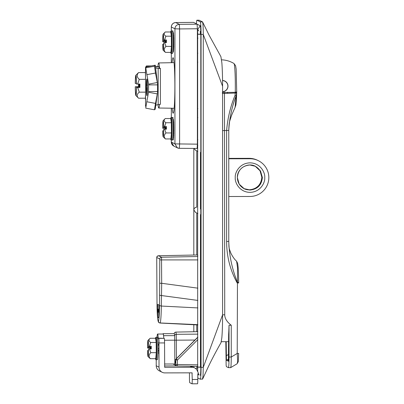 <?xml version="1.0" encoding="UTF-8"?>
<svg xmlns="http://www.w3.org/2000/svg" width="404" height="404" viewBox="0 0 404 404"><rect width="100%" height="100%" fill="white"/><g stroke="black" fill="none" stroke-linecap="round" stroke-linejoin="round"><path stroke-width="0.61" d="M222.584 91.794A5.661 5.646 116.5 0 0 225.033 81.159A5.661 5.646 116.5 0 0 222.548 80.482M138.522 84.093L138.522 86.724L135.264 86.764A10.14 0.636 -90.1 0 0 135.875 95.531A10.14 0.636 -90.1 0 0 135.896 95.546A10.14 0.636 -90.1 0 0 136.522 87.39L137.673 87.421L139.264 92.162L145.521 92.147M138.087 97.738L138.567 98.217C136.562 96.223 136.794 94.203 139.264 92.162M137.072 87.36L139.289 87.102L139.915 87.415L139.915 84.088L136.466 84.032A9.216 0.581 -90.1 0 0 135.896 76.205A9.216 0.581 -90.1 0 0 135.875 76.199A9.216 0.581 -90.1 0 0 135.325 83.466L136.431 83.461A9.216 0.581 -90.1 0 1 136.441 82.754M137.673 84.093L139.264 79.346C136.799 77.119 136.567 74.871 138.567 72.594L145.42 72.579L145.521 76.442M139.264 79.346L145.521 79.335M138.567 98.217L145.42 98.207L145.521 94.743M139.481 86.395L138.956 86.385L138.956 84.163L139.289 84.259M139.481 86.481L138.956 86.385M139.289 84.088L139.481 86.547M139.289 86.552L139.289 87.102M136.456 88.067A9.216 0.581 -90.1 0 1 136.431 86.789L135.325 86.794A9.216 0.581 -90.1 0 0 135.911 94.627A9.216 0.581 -90.1 0 0 136.466 87.36L137.572 87.36L137.072 87.107M136.431 86.789L136.931 87.36M138.522 86.724L139.148 87.037L139.148 86.481M139.148 87.037L136.931 87.042M139.915 87.415L137.673 87.421M135.325 83.466L135.264 83.436A10.14 0.636 -90.1 0 1 135.835 75.29L138.567 72.594M136.522 84.062A10.14 0.636 -90.1 0 0 135.835 75.29M172.089 62.686A27.755 1.742 89.9 0 1 173.074 57.696A27.755 1.742 89.9 0 1 173.129 57.711A27.755 1.742 89.9 0 1 174.871 85.885A27.755 1.742 89.9 0 1 173.185 113.206A27.755 1.742 89.9 0 1 173.129 113.196A27.755 1.742 89.9 0 1 172.18 108.227M171.316 142.092A4.439 4.439 0 0 0 173.781 146.066L171.326 142.102L171.326 140.011L171.316 142.092L174.932 143.895L174.932 28.805L179.603 28.936L179.603 144.026L179.336 148.329L177.386 147.864A4.439 4.439 0 0 0 179.275 148.329M197.102 24.174L179.326 24.356L179.603 28.936L197.379 28.75L197.102 24.174L193.476 22.366L175.72 22.563L179.326 24.356C176.654 24.644 175.19 26.129 174.932 28.805L171.326 27.007C171.584 24.331 173.048 22.846 175.72 22.563L193.466 22.366M197.112 148.455L179.336 148.329L197.112 148.455L197.379 144.152L174.932 143.895L177.386 147.864L173.781 146.066M172.831 119.776A9.994 0.626 89.9 0 1 173.129 118.741A9.994 0.626 89.9 0 1 173.589 122.129M173.629 122.882A9.994 0.626 89.9 0 1 173.75 130.325M173.75 130.532A9.994 0.626 89.9 0 1 173.71 132.86M173.695 133.35A9.994 0.626 89.9 0 1 173.614 135.33M173.584 135.855A9.994 0.626 89.9 0 1 173.468 137.294M173.402 137.875A9.994 0.626 89.9 0 1 173.266 138.552M172.831 33.224A9.994 0.626 89.9 0 1 173.129 32.189A9.994 0.626 89.9 0 1 173.372 33.083M173.417 33.436A9.994 0.626 89.9 0 1 173.563 35.199M173.589 35.577A9.994 0.626 89.9 0 1 173.685 37.764M173.695 38.173A9.994 0.626 89.9 0 1 173.71 46.309M173.695 46.798A9.994 0.626 89.9 0 1 173.129 52.166A9.994 0.626 89.9 0 1 172.892 51.293M197.379 144.152L197.379 28.75M192.254 379.497L197.793 379.487A4.439 0.278 89.9 0 1 197.521 383.79L191.981 383.8A4.439 0.278 -90.1 0 0 191.981 383.8A4.439 0.278 -90.1 0 0 192.254 379.497L192.031 372.841L164.776 372.897A5.772 5.757 -63.5 0 1 162.201 372.291L159.413 370.902A5.772 5.757 -63.5 0 1 156.222 365.746L156.222 359.747M159.014 342.946A4.439 0.278 -90.1 0 0 158.732 338.37L158.232 338.118L164.271 338.36A4.439 0.278 89.9 0 1 164.554 342.935L159.014 342.946L159.014 367.135L156.222 365.746M158.232 338.118A14.433 0.904 -90.1 0 0 157.59 334.032A14.433 0.904 -90.1 0 0 157.03 337.189M157.969 349.273A5.661 0.353 -90.1 0 0 157.974 348.642A5.661 0.353 -90.1 0 0 157.969 347.652M157.59 334.032L163.13 334.022A14.433 0.904 89.9 0 1 163.772 338.108M197.637 371.72A5.772 5.757 116.5 0 0 192.031 367.292L164.675 367.322L164.554 342.935M162.201 372.291A5.772 5.757 -63.5 0 1 159.014 367.135M176.846 365.928L164.554 365.953M192.031 367.292L189.88 366.221M197.521 383.79A4.439 0.278 89.9 0 1 197.511 383.785L191.991 383.8M197.793 379.487L197.793 373.73M193.112 367.393A5.772 5.757 116.5 0 0 191.198 366.241M191.971 383.8L189.744 382.684A4.439 0.278 -90.1 0 1 189.461 378.109L189.461 372.847M192.254 373.064L191.809 372.841M197.677 371.731L197.662 29.335L198.743 30.84M196.763 150.849L196.763 207.161C195.082 207.338 194.102 208.237 193.819 209.858L195.511 212.413L197.859 213.585M193.971 148.43L195.511 150.222L197.859 151.394M222.326 92.501L235.259 92.329A21.861 1.374 -90.1 0 0 233.951 63.489L233.951 63.489A21.861 1.374 -90.1 0 0 233.941 63.484L235.608 65.731L236.163 69.135L236.699 91.481A3.333 1.066 1.1 0 0 236.694 91.41M235.259 92.329A3.333 1.066 1.1 0 0 236.699 91.481L236.688 92.279A3.333 0.485 0.4 0 0 236.678 92.248L236.022 96.127C231.846 107.085 229.427 118.539 228.765 130.487L228.765 241.451C229.219 255.626 232.128 269.296 237.496 282.462L238.648 282.568L238.648 282.936L237.219 283.002C230.184 270.256 226.649 256.439 226.619 241.547L226.619 130.588C227.634 118.21 230.442 106.474 235.047 95.374L235.259 92.329M222.548 80.593A5.55 5.535 -63.5 0 1 227.876 86.128A5.55 5.535 -63.5 0 1 222.584 91.683M225.806 341.688L226.144 365.383L226.427 366.65L228.432 367.645L230.628 367.635C231.012 367.266 231.219 363.731 231.25 357.03L237.219 353.439L238.643 353.369L238.335 361.555L237.108 363.762L230.649 367.64M226.2 341.688L226.452 360.257L228.613 359.045M226.452 360.257L228.391 361.221L228.639 334.371A27.755 1.742 89.9 0 0 229.033 325.235L231.25 325.23L231.25 357.03L229.033 357.035L229.033 325.235M228.412 367.64C228.795 367.271 229.002 363.736 229.033 357.035M228.103 361.08L228.058 359.358M237.037 363.782C237.633 363.282 237.693 359.833 237.219 353.439L237.507 267.69L236.587 261.156L237.608 263.292C238.188 266.13 238.537 272.554 238.648 282.568L238.643 282.941M235.047 95.374A3.333 0.864 19.3 0 1 236.022 96.127L235.113 107.312C236.158 104.121 235.774 106.212 236.396 99.823L236.678 93.006L222.326 93.506M224.457 92.299L224.73 314.807L222.584 314.812M231.25 325.23C226.927 321.912 224.755 318.438 224.73 314.807M235.32 92.662A3.333 0.485 0.4 0 0 236.688 92.279L236.678 93.006M236.587 261.156C234.876 259.858 232.982 257.237 230.906 253.298L229.416 249.223C228.891 246.516 228.957 248.157 228.77 241.375L226.619 241.547M235.264 177.639C234.689 173.165 239.112 163.145 250 162.852C260.873 163.034 265.322 173.2 264.736 177.578C265.307 182.058 260.883 192.072 250 192.37C239.128 192.183 234.673 182.017 235.264 177.639M258.414 160.716L257.575 160.297A18.872 18.826 116.5 0 0 249.162 158.328L250 158.747A18.872 18.826 -63.5 0 1 268.332 181.901A18.872 18.826 -63.5 0 1 250 196.475L228.77 196.516M250 158.747L228.77 158.787M228.77 158.368L249.162 158.328M164.554 364.004L174.846 363.984L174.679 335.653A14.781 0.929 -90.1 0 0 174.27 333.684A14.781 0.929 -90.1 0 0 174.235 333.659A14.781 0.929 -90.1 0 0 174.21 333.654L163.13 333.674A14.781 0.929 -90.1 0 0 162.928 334.022M158.181 321.14L158.408 322.013C157.565 319.811 157.1 313.923 157.02 304.343L157.02 304.323A20.518 1.288 -90.1 0 0 158.181 321.14L158.429 321.195A20.518 1.288 -90.1 0 0 159.545 305.581L161.332 306.06A22.291 1.399 89.9 0 1 160.12 322.963L159.853 322.902M159.545 305.581L159.782 259.004L156.782 257.515L156.727 258.363L157.02 304.323M157.56 307.565L157.762 304.338L158.797 304.848L158.802 317.786L157.772 317.271L157.56 307.565M156.782 257.515C156.883 256.449 157.464 255.858 158.525 255.732L197.107 254.985L197.859 255.353M159.838 283.244L161.691 283.295L161.327 306.055L197.859 307.919M197.859 300.419L161.519 295.551A1.778 0.535 1 0 1 159.732 295.016M163.706 337.264A5.106 0.318 -90.1 0 0 163.6 335.674A14.781 0.929 -90.1 0 0 163.13 333.674M197.859 339.572L177.447 360.025L175.735 359.934A1.555 1.55 -63.5 0 1 176.194 358.838L197.859 337.087L176.194 358.833L177.447 360.025L177.447 364.514L197.859 364.842M177.346 366.019L177.447 364.514L175.826 364.469A1.555 1.55 116.5 0 0 177.346 366.019L197.859 366.347L177.351 366.019A1.555 1.555 0 0 1 176.679 365.857L173.508 364.277A1.555 1.55 116.5 0 1 173.104 363.984A1.555 1.555 0 0 0 173.508 364.277M176.189 358.838A1.555 1.555 0 0 0 175.735 359.934L175.543 362.944L175.043 362.696A1.555 1.55 -63.5 0 1 175.71 361.418M175.043 362.696L174.846 359.489L175.791 359.535M163.6 335.674L174.679 335.653A1.555 1.343 -6.3 0 1 176.25 334.31L176.467 358.555M197.859 331.664L175.73 332.093A16.332 1.025 89.9 0 1 175.76 332.103A16.332 1.025 89.9 0 1 175.796 332.128A16.332 1.025 89.9 0 1 176.25 334.31L197.859 334.133M196.763 213.039L196.763 254.99M196.763 324.892L196.763 331.684M197.849 368.534L196.94 368.079L196.778 366.332M200.46 214.595L200.46 367.059C197.006 367.125 197.122 367.18 200.808 367.231A8.327 0.525 89.9 0 1 200.288 375.296L200.303 375.301M158.02 104.641A22.538 1.414 -90.1 0 0 158.727 108.004A22.538 1.414 -90.1 0 0 158.767 108.02A22.538 1.414 -90.1 0 0 159.535 104.389M159.615 68.382A22.538 1.414 -90.1 0 0 158.727 62.958A22.538 1.414 -90.1 0 0 158.681 62.943A22.538 1.414 -90.1 0 0 157.913 66.609M197.379 38.537L197.859 38.547M197.859 37.915L197.379 37.91M197.374 145.258L197.859 145.501M200.288 31.31L200.46 34.168C197.006 34.234 197.122 34.295 200.808 34.345L200.808 367.231M197.379 37.628L197.859 37.87M197.854 33.426L197.379 33.194M199.106 20.205L202.505 21.872C203.015 23.533 203.268 27.724 203.273 34.461L201.056 34.466L201.056 367.352A12.211 0.768 89.9 0 1 200.313 379.184A12.211 0.768 89.9 0 1 200.288 379.179L197.793 377.937M201.056 34.466A12.211 0.768 -90.1 0 0 200.288 21.877L196.94 20.21L199.157 20.205M196.379 23.811A12.211 0.768 89.9 0 1 196.915 20.205A12.211 0.768 89.9 0 1 196.94 20.21M200.288 21.877L202.581 21.973L209.05 35.113L220.912 56.661L221.857 62.761C222.326 68.877 222.574 76.71 222.584 86.264L222.584 314.847C222.574 324.387 222.326 331.977 221.857 337.623L221.023 342.637C214.968 353.187 209.752 363.651 207.974 367.514L202.631 379.068L200.313 379.184M202.505 379.174L203.045 375.871L203.268 367.352L203.273 34.461L222.584 86.264M197.112 24.179L200.288 25.76A8.327 0.525 89.9 0 1 200.808 34.345M200.46 152.348L200.46 209.05M172.947 31.658L172.841 31.265A0.353 0.348 158.7 0 0 172.513 31.042A11.282 0.707 -90.1 0 0 172.397 30.901L171.276 30.901A11.282 0.707 89.9 0 1 172.008 41.607A11.282 0.707 89.9 0 1 171.392 53.404A11.282 0.707 89.9 0 1 171.321 53.459L171.316 62.701L171.326 53.459L172.442 53.459A11.282 0.707 -90.1 0 0 172.513 53.399A11.282 0.707 -90.1 0 0 172.983 49.308L173.382 47.596L173.412 46.667L173.074 46.803A11.282 0.707 -90.1 0 0 173.074 38.173L173.346 36.38L173.786 38.173L173.074 38.173A11.282 0.707 -90.1 0 0 172.983 35.582L173.19 33.684A0.353 0.273 -4.5 0 1 173.19 33.714A10.923 0.687 89.9 0 1 173.225 34.183M173.321 35.789A10.923 0.687 89.9 0 1 173.346 36.38L172.983 35.582A11.282 0.707 -90.1 0 0 172.851 33.436L173.558 33.436L173.079 32.527L172.851 33.436A11.282 0.707 -90.1 0 0 172.69 31.891L172.907 31.532L172.69 31.891A11.282 0.707 -90.1 0 0 172.513 31.042M166.403 39.966L164.61 39.971L165.852 36.193C163.867 34.81 163.665 33.406 165.256 31.992L170.735 31.982L171.331 36.183L171.417 46.384L170.907 52.384L165.428 52.394C163.807 50.414 163.979 48.414 165.938 46.394L164.63 42.622L166.428 42.617L166.403 39.966L165.908 40.779L166.074 42.617M164.61 39.971L163.691 40.062A8.11 0.51 -90.1 0 0 163.155 34.103A8.11 0.51 -90.1 0 0 163.135 34.128A8.11 0.51 -90.1 0 0 162.691 41.683L165.297 41.764L165.307 42.622M163.65 44.324A7.373 0.465 -90.1 0 1 163.65 44.253L162.762 44.258A7.373 0.465 -90.1 0 0 163.216 49.571A7.373 0.465 -90.1 0 0 163.261 49.53A7.373 0.465 -90.1 0 0 163.665 42.789L164.63 42.622M173.407 46.798A10.923 0.687 89.9 0 1 173.392 47.298M172.594 53.197A0.353 0.348 -21.3 0 0 172.685 52.959A10.923 0.687 89.9 0 1 172.665 52.894M172.73 52.464L172.907 50.591M172.841 31.27L173.038 30.956L172.468 30.956M173.23 34.189L173.69 35.577L172.983 35.582M172.851 33.436A0.353 0.273 -4.5 0 1 173.19 33.684M162.762 44.258L162.716 44.334A8.11 0.51 -90.1 0 0 163.186 50.293L165.428 52.394M163.155 34.103L165.256 31.992M165.852 36.193L171.331 36.183M166.069 41.607L165.645 41.647L165.655 42.622M165.645 41.647L166.064 41.4M164.014 40.137L164.024 40.961L165.797 40.956L165.297 41.764M165.797 41.4L165.797 40.956M165.908 40.779L164.135 40.779L164.529 40.137L163.64 40.137A7.373 0.465 -90.1 0 0 163.186 34.825A7.373 0.465 -90.1 0 0 162.741 41.607L163.625 41.602A7.373 0.465 -90.1 0 1 163.64 40.072M164.024 40.961L163.625 41.602M164.135 40.779L164.125 40.137M165.938 46.394L171.417 46.384M163.186 50.293A8.11 0.51 -90.1 0 0 163.711 42.713M173.074 46.803L173.447 44.627L173.786 46.798L173.074 46.803A11.282 0.707 -90.1 0 1 172.983 49.308M163.65 130.871A7.373 0.465 -90.1 0 1 163.65 130.805L162.716 130.881A8.11 0.51 -90.1 0 0 163.186 136.845A8.11 0.51 -90.1 0 0 163.711 129.265L166.428 129.169L166.403 126.518L163.691 126.614A8.11 0.51 -90.1 0 0 163.155 120.65A8.11 0.51 -90.1 0 0 163.135 120.675A8.11 0.51 -90.1 0 0 162.691 128.23L165.297 128.315L165.307 129.174M171.417 132.936L170.907 138.936L165.428 138.946C163.807 136.966 163.979 134.966 165.938 132.946L171.417 132.936L171.331 122.735L170.735 118.529L165.256 118.539C163.665 119.958 163.867 121.357 165.852 122.745L171.331 122.735M173.028 139.274L173.225 139.951L172.513 139.951A11.282 0.707 -90.1 0 0 172.695 139.274L173.159 137.986L173.402 139.274L172.695 139.274A11.282 0.707 -90.1 0 0 172.851 137.875L173.291 136.173L173.563 137.875L172.851 137.875A11.282 0.707 -90.1 0 0 172.983 135.86L173.392 133.85L173.695 135.855L172.983 135.86A11.282 0.707 -90.1 0 0 173.074 133.35L173.447 131.174L173.786 133.35L173.074 133.35A11.282 0.707 -90.1 0 0 173.124 130.532A11.282 0.707 -90.1 0 0 172.397 117.453L171.276 117.453A11.282 0.707 89.9 0 1 172.008 128.159A11.282 0.707 89.9 0 1 171.392 139.956A11.282 0.707 89.9 0 1 171.321 140.011L172.442 140.011A11.282 0.707 -90.1 0 0 172.513 139.951L172.998 139.173M162.762 130.805A7.373 0.465 -90.1 0 0 163.216 136.118A7.373 0.465 -90.1 0 0 163.261 136.082A7.373 0.465 -90.1 0 0 163.665 129.341L163.711 129.265M163.186 136.845L165.428 138.946M173.457 130.532A10.923 0.687 89.9 0 1 173.447 131.174L173.457 130.477L173.124 130.532L173.831 130.532L173.574 129.866L173.22 129.866L173.457 130.477A10.923 0.687 89.9 0 1 173.457 130.482M173.412 133.214L173.392 133.85A10.923 0.687 89.9 0 0 173.407 133.35M173.321 135.653L173.291 136.173A10.923 0.687 89.9 0 0 173.311 135.855M173.195 137.618L173.159 137.986A10.923 0.687 89.9 0 0 173.17 137.875M172.71 118.589L172.649 118.185M163.155 120.65L165.256 118.539M166.074 129.169L166.064 127.77M166.403 126.518L165.908 127.77M165.908 127.326L164.135 127.331L164.125 126.689M163.691 126.614L163.64 126.689A7.373 0.465 -90.1 0 0 163.186 121.377A7.373 0.465 -90.1 0 0 162.741 128.154L162.691 128.23M164.135 127.331L164.529 126.689L163.64 126.689M163.64 126.619A7.373 0.465 -90.1 0 0 163.625 128.154L162.741 128.154M164.014 126.689L164.024 127.513L165.797 127.507L165.297 128.315M164.024 127.513L163.625 128.154M166.069 128.159L165.645 128.199L165.797 127.507M165.797 127.947L166.064 127.947M165.645 128.199L165.655 129.169M165.938 132.946L164.63 129.174M164.61 126.523L165.852 122.745M172.331 139.865L172.856 139.683M172.862 139.274L172.867 139.597A0.353 0.353 -148.4 0 1 172.851 139.703M173.225 139.951L173.22 139.274M173.21 138.259L173.205 137.875M173.321 122.336L172.983 122.129L173.69 122.129L173.483 124.573L173.129 124.573L173.321 122.336M172.513 117.594L173.22 117.594L172.513 117.594M172.326 117.508L172.553 118.286M172.983 117.594L172.468 117.508M172.644 118.14L172.892 117.741M148.49 350.611A7.373 0.465 -90.1 0 1 148.49 350.541L147.556 350.621A8.11 0.51 -90.1 0 0 148.031 356.581A8.11 0.51 -90.1 0 0 148.556 349L151.268 348.904L151.248 346.253L148.531 346.349A8.11 0.51 -90.1 0 0 147.995 340.385A8.11 0.51 -90.1 0 0 147.975 340.415A8.11 0.51 -90.1 0 0 147.536 347.97L150.142 348.051L150.147 348.91M156.262 352.672L155.752 358.671L150.268 358.681C148.652 356.702 148.818 354.702 150.778 352.682L156.262 352.672L156.176 342.471L155.58 338.264L150.096 338.279C148.51 339.693 148.707 341.097 150.692 342.481L156.176 342.471M156.166 359.747C155.904 359.919 155.707 359.58 155.565 358.732A10.984 0.692 -90.1 0 0 155.883 359.398A10.984 0.692 -90.1 0 0 156.479 347.359A10.984 0.692 -90.1 0 0 155.702 337.542A10.984 0.692 -90.1 0 0 155.525 338.209L156.121 337.189A11.282 0.707 89.9 0 1 156.848 347.894A11.282 0.707 89.9 0 1 156.237 359.691A11.282 0.707 89.9 0 1 156.166 359.747L157.287 359.747A11.282 0.707 -90.1 0 0 157.358 359.686A11.282 0.707 -90.1 0 0 157.964 347.324L158.252 344.577A10.923 0.687 89.9 0 1 158.267 345.263M158.252 344.587L157.919 344.461A11.282 0.707 -90.1 0 0 157.691 339.724A11.282 0.707 -90.1 0 0 157.535 338.178L157.752 337.82L157.535 338.178A11.282 0.707 -90.1 0 0 157.353 337.33A11.282 0.707 -90.1 0 0 157.242 337.189L156.121 337.189M147.606 350.541A7.373 0.465 -90.1 0 0 148.061 355.853A7.373 0.465 -90.1 0 0 148.106 355.818A7.373 0.465 -90.1 0 0 148.505 349.076L148.556 349M148.031 356.581L150.268 358.681M157.439 359.484A0.353 0.348 -21.3 0 0 157.53 359.247A10.923 0.687 89.9 0 1 157.504 359.181M157.792 337.946L157.681 337.552A0.353 0.348 158.7 0 0 157.353 337.33M157.878 338.451A0.353 0.323 171.9 0 1 157.878 338.501A10.923 0.687 89.9 0 1 157.919 338.815L157.878 338.451A0.353 0.323 171.9 0 0 157.535 338.178M157.919 338.815L157.691 339.724M147.995 340.385L150.096 338.279M150.919 348.904L150.909 347.506M151.248 346.253L150.753 347.506M150.748 347.066L148.975 347.066L148.97 346.425M148.531 346.349L148.485 346.425A7.373 0.465 -90.1 0 0 148.031 341.112A7.373 0.465 -90.1 0 0 147.581 347.894L147.536 347.97M148.975 347.066L149.374 346.425L148.485 346.425M148.485 346.359A7.373 0.465 -90.1 0 0 148.47 347.889L147.581 347.894M148.859 346.425L148.864 347.248L150.636 347.243L150.142 348.051M148.864 347.248L148.47 347.889M150.909 347.894L150.49 347.935L150.636 347.243M150.642 347.687L150.909 347.682M150.49 347.935L150.495 348.91M150.778 352.682L149.475 348.91M149.455 346.258L150.692 342.481M158.626 353.086L157.919 353.091L158.292 350.914M158.676 350.268L157.964 350.268L158.302 348.071M158.626 344.461L157.919 344.461L158.186 342.668M158.934 316.989L158.807 317.524M158.176 309.126L158.176 312.272M146.354 87.077A8.327 0.525 -90.1 0 0 146.894 95.662A8.327 0.525 -90.1 0 0 147.399 87.597A8.327 0.525 -90.1 0 0 146.859 79.007A8.327 0.525 -90.1 0 0 146.354 87.077M146.97 79.199A8.327 0.525 -90.1 0 0 146.576 87.072A8.327 0.525 -90.1 0 0 147 95.47M155.5 103.404L154.454 109.797L145.733 108.136L146.778 101.742L148.581 92.258L157.302 93.92L155.237 109.201L157.414 93.248L155.5 103.404L146.778 101.742M148.611 92.056L148.652 91.551L157.52 91.531L157.414 93.248M155.237 109.201L154.459 109.792L145.733 108.136M157.52 91.531L157.52 84.875L148.652 84.891L148.546 83.976M148.505 92.642L148.581 84.158L145.738 67.872L146.516 66.822L155.237 65.18L155.282 65.781M145.738 67.872L154.459 66.226L155.5 73.033L146.778 74.679M146.506 66.837L146.399 65.953L146.516 66.822L146.42 66.034L151.485 65.887M154.459 66.226L155.237 65.18L157.302 82.512L155.5 73.033M155.303 65.433L157.439 83.376L157.302 82.512L148.581 84.158L148.652 84.891M157.439 83.376L157.52 84.875M145.541 67.352L145.541 105.989L145.521 67.372L146.399 65.953L149.505 65.943M159.434 68.382L158.893 66.887A18.872 1.187 -90.1 0 0 158.686 66.609L155.444 66.615M157.919 68.387L160.403 68.382A8.994 0.283 180 0 1 160.413 68.397A8.994 0.283 180 0 1 159.449 68.523L158.166 68.427L158.166 104.606L159.449 104.394A8.994 0.283 0 0 0 160.413 104.267L160.413 68.397M155.606 68.003L158.166 68.427M158.166 104.606L155.803 105.166M147.091 88.476L147.006 92.668L146.985 87.779L147.293 91.445L147.339 87.855L147.339 91.355M147.298 92.46L147.208 88.476M147.137 89.047L147.117 89.653M146.904 84.552L146.904 85.744L146.854 83.83L147.339 84.072L147.339 84.769L146.904 84.552M145.541 105.989L145.874 106.863M147.076 84.633L147.076 83.936M145.521 71.67A13.731 0.864 -90.1 0 0 145.248 72.563L145.521 71.579M145.819 99.44L145.299 98.222A13.731 0.864 -90.1 0 0 145.521 99.061M171.326 117.453L171.326 108.211L171.316 117.453M171.316 27.002L171.316 30.901L171.316 27.002A4.439 4.439 0 0 1 175.654 22.563M158.732 338.37L164.271 338.36M195.526 368.468L196.94 368.079M197.708 371.513L199.051 375.003L197.793 374.377M197.682 29.482L200.288 25.76M228.639 354.404L226.2 355.767M227.518 93.238A2.222 0.611 90.2 0 1 227.533 92.309M222.584 130.613L228.77 130.416L228.77 241.375M243.996 188.628L249.303 189.799C256.904 189.042 261.08 184.855 261.822 177.24L260.03 170.776L255.166 166.175M255.454 166.312C247.642 161.979 236.951 168.604 237.345 177.568C238.082 169.948 242.254 165.761 249.859 165.004L255.449 166.312L260.509 170.922L262.378 177.518C261.635 185.133 257.464 189.319 249.859 190.077L244.268 188.769L239.213 184.158L237.34 177.573M157.02 304.343L156.722 258.363C157.308 256.939 155.5 257.287 158.519 255.732L161.524 257.227L161.691 283.295L197.859 288.163M159.838 259.913L197.859 259.913M159.782 259.004C159.883 257.944 160.464 257.353 161.524 257.227L197.859 256.52M158.828 317.251L157.772 317.271M197.859 324.654L160.12 322.963C159.095 322.816 158.53 322.23 158.429 321.195M174.846 363.984L175.826 364.469L175.826 359.979A1.555 1.55 -63.5 0 1 176.275 358.883L197.859 337.259M164.499 340.249L194.9 340.057M175.543 362.944A1.555 1.55 -63.5 0 1 175.649 362.378M201.056 367.352L203.268 367.352L222.584 314.847M170.715 52.384L170.725 52.444A10.984 0.692 -90.1 0 0 171.043 53.111A10.984 0.692 -90.1 0 0 171.634 41.072A10.984 0.692 -90.1 0 0 170.862 31.254A10.984 0.692 -90.1 0 0 170.685 31.921L170.675 31.982M171.321 140.011C171.064 140.183 170.862 139.845 170.725 138.996A10.984 0.692 -90.1 0 0 171.043 139.663A10.984 0.692 -90.1 0 0 171.634 127.624A10.984 0.692 -90.1 0 0 170.862 117.801A10.984 0.692 -90.1 0 0 170.685 118.468L171.276 117.453M157.964 347.324A11.282 0.707 -90.1 0 0 157.919 344.461M158.893 66.887L155.474 66.892M135.875 95.531L138.319 97.98M193.824 366.287L193.849 367.584M193.814 331.745L193.814 324.745M193.814 255.045L193.814 148.43M197.379 30.189L197.758 30.376M233.951 63.489A25.533 25.533 0 0 0 221.569 59.837M228.639 341.683L221.326 341.693M235.113 107.312L231.674 115.09L229.856 120.65C229.3 122.018 228.942 125.27 228.77 130.416M243.708 188.491C251.52 192.824 262.206 186.199 261.817 177.235C261.62 172.185 259.312 168.453 254.894 166.034M244.268 188.769C239.845 186.35 237.537 182.618 237.345 177.568M158.408 322.018C158.615 322.463 159.146 322.801 159.999 323.038L197.859 324.947M158.519 255.732L197.107 254.985M175.735 359.934L175.659 362.408M175.73 332.093L174.735 332.462L174.043 333.654M158.767 108.02L174.169 108.257M197.379 108.615L197.859 108.626M197.379 117.599L197.859 117.589M197.379 53.212L197.859 53.217M197.379 139.759L197.859 139.769M158.681 62.943L174.079 62.645M197.379 62.191L197.859 62.181M196.915 20.205L199.132 20.2M171.276 30.901L170.685 31.921M171.321 53.459C171.064 53.631 170.862 53.293 170.725 52.444"/></g></svg>
